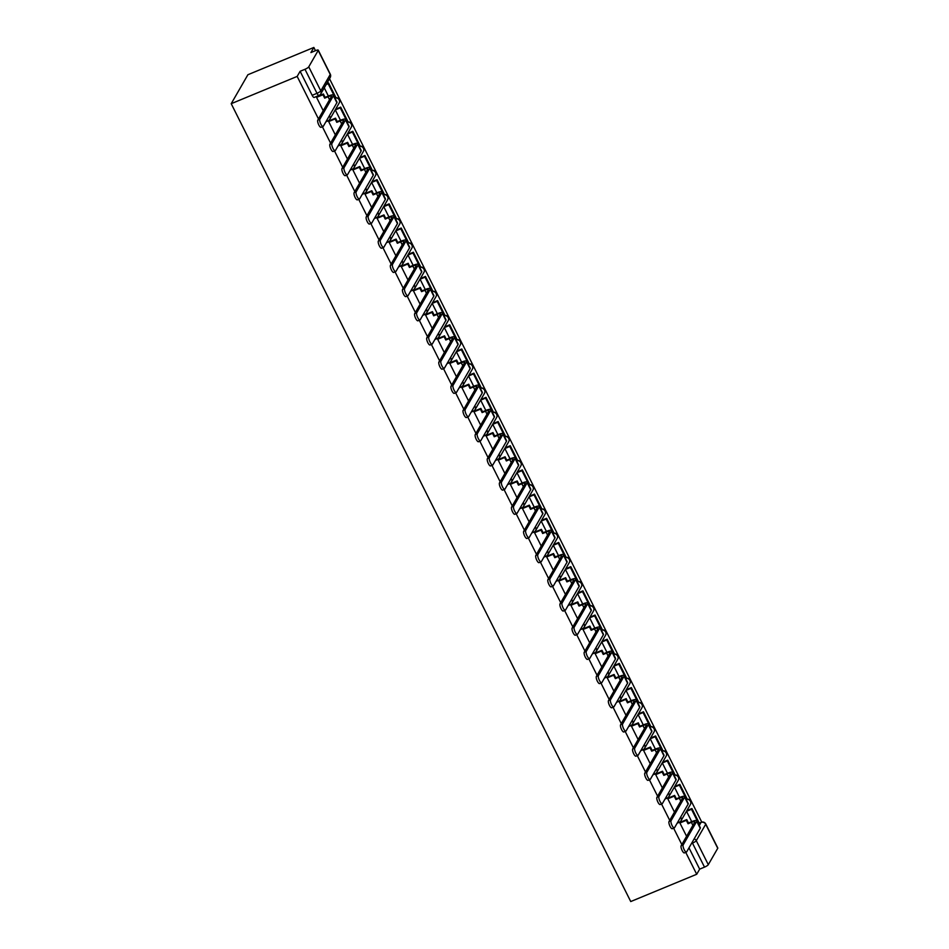 <?xml version="1.0" encoding="UTF-8"?>
<svg xmlns="http://www.w3.org/2000/svg" width="949" height="949" viewBox="0 0 949 949"><rect width="100%" height="100%" fill="white"/><g stroke="black" fill="none" stroke-linecap="round" stroke-linejoin="round"><path stroke-width="1.42" d="M701.762 822.095L329.517 78.72M315.471 50.688L313.858 47.45L247.891 74.734L231.212 103.69L297.167 76.418L318.473 118.945M685.736 852.368L696.708 874.266L630.741 901.55L231.212 103.69M322.387 126.763L330.584 143.133M334.499 150.95L342.696 167.321M346.61 175.138L354.807 191.508M358.722 199.326L366.919 215.696M370.834 223.513L379.031 239.883M382.945 247.701L391.142 264.071M395.057 271.888L403.254 288.259M407.168 296.076L415.365 312.446M419.28 320.252L427.477 336.634M431.392 344.44L439.589 360.822M443.503 368.627L451.7 385.009M455.615 392.815L463.812 409.197M467.727 417.002L475.923 433.373M479.838 441.19L488.035 457.56M491.95 465.378L500.147 481.748M504.061 489.565L512.258 505.936M516.173 513.753L524.37 530.123M528.285 537.941L536.482 554.311M540.396 562.128L548.593 578.499M552.508 586.316L560.705 602.686M564.619 610.504L572.816 626.874M576.731 634.691L584.928 651.061M588.843 658.867L597.04 675.249M600.954 683.055L609.151 699.437M613.066 707.242L621.263 723.624M625.177 731.43L633.374 747.812M637.289 755.618L645.486 771.988M649.401 779.805L657.598 796.175M661.512 803.993L669.709 820.363M673.624 828.18L681.821 844.551M717.741 848.287L705.7 824.266A3.559 0.771 -26.6 0 0 705.759 823.957L717.788 847.991A3.559 0.771 153.4 0 1 717.741 848.287L708.298 864.681A3.559 0.771 153.4 0 1 704.502 867.137L692.473 843.103A3.559 1.091 -112.5 0 1 692.141 842.38M696.708 874.266L699.662 869.142L704.502 867.137M318.2 50.439L308.757 66.833L320.798 90.867L330.24 74.473L318.2 50.439A3.559 0.771 -26.6 0 0 318.259 50.143A3.559 0.771 -26.6 0 0 315.744 50.57L310.904 52.575L313.858 47.45M319.22 95.256A3.559 1.091 -112.5 0 1 319.03 95.446A3.559 1.091 -112.5 0 1 317.002 93.31L304.973 69.289L300.121 71.294L297.167 76.418M304.973 69.289A3.559 0.771 -26.6 0 0 308.757 66.833M335.851 109.123L335.305 109.906L340.477 120.238M329.208 120.772L328.639 121.496L335.341 134.877M347.963 133.299L347.417 134.094L352.589 144.426M341.32 144.96L340.75 145.683L347.453 159.064M360.074 157.487L359.529 158.281L364.701 168.602M353.431 169.147L352.862 169.871L359.564 183.252M372.186 181.674L371.64 182.469L376.812 192.789M365.543 193.335L364.974 194.059L371.676 207.44M384.298 205.862L383.752 206.657L388.924 216.977M377.655 217.523L377.085 218.246L383.787 231.627M396.409 230.049L395.863 230.844L401.036 241.165M389.766 241.71L389.197 242.434L395.899 255.815M408.521 254.237L407.975 255.032L413.147 265.352M401.878 265.898L401.308 266.622L408.011 280.002M420.632 278.425L420.087 279.22L425.259 289.54M413.989 290.086L413.42 290.797L420.122 304.19M432.744 302.612L432.198 303.407L437.37 313.728M426.101 314.273L425.532 314.985L432.234 328.378M444.856 326.8L444.31 327.595L449.482 337.915M438.213 338.461L437.643 339.173L444.346 352.565M456.967 350.988L456.422 351.782L461.594 362.103M450.324 362.648L449.755 363.36L456.457 376.753M469.079 375.175L468.533 375.958L473.705 386.29M462.436 386.836L461.866 387.548L468.569 400.941M481.19 399.363L480.645 400.146L485.817 410.478M474.547 411.024L473.978 411.736L480.68 425.128M493.302 423.551L492.756 424.333L497.928 434.666M486.659 435.2L486.09 435.923L492.792 449.304M505.414 447.738L504.868 448.521L510.04 458.853M498.771 459.387L498.201 460.111L504.904 473.492M517.525 471.914L516.98 472.709L522.152 483.041M510.882 483.575L510.313 484.298L517.015 497.679M529.637 496.102L529.091 496.896L534.263 507.229M522.994 507.762L522.424 508.486L529.127 521.867M541.749 520.289L541.203 521.084L546.375 531.404M535.106 531.95L534.536 532.674L541.238 546.055M553.86 544.477L553.314 545.272L558.486 555.592M547.217 556.138L546.648 556.861L553.35 570.242M565.972 568.665L565.426 569.459L570.598 579.78M559.329 580.325L558.759 581.049L565.462 594.43M578.083 592.852L577.538 593.647L582.71 603.967M571.44 604.513L570.871 605.237L577.573 618.618M590.195 617.04L589.649 617.835L594.821 628.155M583.552 628.701L582.983 629.412L589.685 642.805M602.307 641.227L601.761 642.022L606.933 652.343M595.675 652.888L595.094 653.6L601.796 666.993M614.418 665.415L613.884 666.21L619.045 676.53M607.787 677.076L607.206 677.788L613.908 691.18M626.53 689.603L625.996 690.398L631.156 700.718M619.899 701.264L619.317 701.975L626.02 715.368M638.641 713.79L638.108 714.573L643.268 724.906M632.01 725.451L631.429 726.163L638.131 739.556M650.753 737.978L650.219 738.761L655.379 749.093M644.122 749.639L643.541 750.351L650.243 763.743M662.865 762.166L662.331 762.949L667.491 773.281M656.234 773.815L655.652 774.538L662.355 787.919M674.976 786.353L674.442 787.136L679.603 797.468M668.345 798.002L667.764 798.726L674.466 812.107M687.088 810.529L686.554 811.324L691.714 821.656M680.457 822.19L679.875 822.913L686.578 836.294M317.096 96.584L316.527 97.308L323.229 110.689M324.261 87.842L328.366 96.051M677.23 823.044A3.559 1.091 67.5 0 0 677.539 823.044L679.259 822.344A3.559 1.091 -112.5 0 1 678.072 821.585M665.119 798.856A3.559 1.091 67.5 0 0 665.427 798.868L667.147 798.156A3.559 1.091 -112.5 0 1 665.961 797.397M653.007 774.669A3.559 1.091 67.5 0 0 653.315 774.681L655.035 773.969A3.559 1.091 -112.5 0 1 653.849 773.21M640.895 750.481A3.559 1.091 67.5 0 0 641.204 750.493L642.924 749.781A3.559 1.091 -112.5 0 1 641.738 749.022M628.784 726.293A3.559 1.091 67.5 0 0 629.092 726.305L630.812 725.594A3.559 1.091 -112.5 0 1 629.626 724.834M616.672 702.106A3.559 1.091 67.5 0 0 616.98 702.118L618.701 701.406A3.559 1.091 -112.5 0 1 617.514 700.647M604.56 677.93A3.559 1.091 67.5 0 0 604.869 677.93L606.589 677.218A3.559 1.091 -112.5 0 1 605.403 676.459M592.449 653.742A3.559 1.091 67.5 0 0 592.757 653.742L594.477 653.031A3.559 1.091 -112.5 0 1 593.291 652.271M580.337 629.555A3.559 1.091 67.5 0 0 580.646 629.555L582.366 628.843A3.559 1.091 -112.5 0 1 581.179 628.084M568.226 605.367A3.559 1.091 67.5 0 0 568.534 605.367L570.254 604.655A3.559 1.091 -112.5 0 1 569.068 603.896M556.114 581.179A3.559 1.091 67.5 0 0 556.422 581.179L558.142 580.468A3.559 1.091 -112.5 0 1 556.956 579.709M544.002 556.992A3.559 1.091 67.5 0 0 544.311 556.992L546.031 556.28A3.559 1.091 -112.5 0 1 544.845 555.521M531.891 532.804A3.559 1.091 67.5 0 0 532.199 532.804L533.919 532.092A3.559 1.091 -112.5 0 1 532.733 531.333M519.779 508.617A3.559 1.091 67.5 0 0 520.088 508.617L521.808 507.905A3.559 1.091 -112.5 0 1 520.621 507.146M507.668 484.429A3.559 1.091 67.5 0 0 507.976 484.429L509.696 483.717A3.559 1.091 -112.5 0 1 508.51 482.97M495.556 460.241A3.559 1.091 67.5 0 0 495.864 460.253L497.584 459.541A3.559 1.091 -112.5 0 1 496.398 458.782M483.444 436.054A3.559 1.091 67.5 0 0 483.753 436.066L485.473 435.354A3.559 1.091 -112.5 0 1 484.287 434.595M471.333 411.866A3.559 1.091 67.5 0 0 471.641 411.878L473.361 411.166A3.559 1.091 -112.5 0 1 472.175 410.407M459.221 387.678A3.559 1.091 67.5 0 0 459.53 387.69L461.25 386.978A3.559 1.091 -112.5 0 1 460.063 386.219M447.109 363.491A3.559 1.091 67.5 0 0 447.418 363.503L449.138 362.791A3.559 1.091 -112.5 0 1 447.952 362.032M434.998 339.303A3.559 1.091 67.5 0 0 435.306 339.315L437.026 338.603A3.559 1.091 -112.5 0 1 435.84 337.844M422.886 315.127A3.559 1.091 67.5 0 0 423.195 315.127L424.915 314.416A3.559 1.091 -112.5 0 1 423.728 313.656M410.775 290.94A3.559 1.091 67.5 0 0 411.083 290.94L412.791 290.228A3.559 1.091 -112.5 0 1 411.617 289.469M398.663 266.752A3.559 1.091 67.5 0 0 398.971 266.752L400.68 266.04A3.559 1.091 -112.5 0 1 399.505 265.281M386.551 242.564A3.559 1.091 67.5 0 0 386.86 242.564L388.568 241.853A3.559 1.091 -112.5 0 1 387.394 241.093M374.44 218.377A3.559 1.091 67.5 0 0 374.736 218.377L376.456 217.665A3.559 1.091 -112.5 0 1 375.282 216.906M362.328 194.189A3.559 1.091 67.5 0 0 362.625 194.189L364.345 193.477A3.559 1.091 -112.5 0 1 363.17 192.718M350.217 170.001A3.559 1.091 67.5 0 0 350.513 170.001L352.233 169.29A3.559 1.091 -112.5 0 1 351.059 168.531M338.105 145.814A3.559 1.091 67.5 0 0 338.402 145.814L340.122 145.102A3.559 1.091 -112.5 0 1 338.947 144.355M325.993 121.626A3.559 1.091 67.5 0 0 326.29 121.626L328.01 120.926A3.559 1.091 -112.5 0 1 326.836 120.167M699.662 869.142L688.998 847.837M300.121 71.294L312.162 95.315A3.559 1.091 67.5 0 0 314.178 97.45L319.03 95.446A3.559 3.559 0 0 0 320.75 93.927L330.193 77.533A3.559 3.559 0 0 0 330.288 74.176L318.259 50.143M321.284 127.095A3.998 1.222 -112.5 0 1 321.07 127.308A3.998 1.222 -112.5 0 1 318.591 124.509A3.998 1.222 -112.5 0 1 317.796 120.12L319.825 119.277A3.998 1.222 67.5 0 0 320.632 123.667A3.998 1.222 67.5 0 0 323.099 126.466A3.998 1.222 67.5 0 0 323.324 126.264L336.883 102.706A7.106 1.554 -26.6 0 0 336.99 102.112L333.49 95.137A7.106 1.554 -26.6 0 0 328.473 96.003L325.116 97.391L323.407 93.987L316.883 96.679M325.116 97.391L324.677 98.15L328.034 96.751A4.792 1.044 153.4 0 1 331.426 96.169A4.792 1.044 153.4 0 1 331.355 96.573L317.796 120.12M324.677 98.15L322.968 94.734L323.407 93.987M316.563 97.391L322.968 94.734M334.736 97.617L335.483 96.727L328.579 82.931L326.622 83.737M335.056 97.474L328.14 83.678L328.579 82.931M326.183 84.485L328.14 83.678M319.825 119.277L333.384 95.73A7.106 1.554 -26.6 0 0 333.49 95.137M333.396 151.282A3.998 1.222 -112.5 0 1 333.182 151.496A3.998 1.222 -112.5 0 1 330.703 148.685A3.998 1.222 -112.5 0 1 329.908 144.307L331.936 143.465A3.998 1.222 67.5 0 0 332.743 147.854A3.998 1.222 67.5 0 0 335.211 150.654A3.998 1.222 67.5 0 0 335.436 150.452L348.995 126.893A7.106 1.554 -26.6 0 0 349.102 126.3L345.602 119.325A7.106 1.554 -26.6 0 0 340.584 120.191L337.227 121.579L335.519 118.174L328.995 120.867M337.227 121.579L336.788 122.338L340.145 120.938A4.792 1.044 153.4 0 1 343.538 120.357A4.792 1.044 153.4 0 1 343.467 120.76L329.908 144.307M336.788 122.338L335.08 118.922L335.519 118.174M328.674 121.567L335.08 118.922M346.848 121.804L347.607 120.914L340.691 107.118L335.732 109.159M347.168 121.662L340.252 107.866L340.691 107.118M335.305 109.918L340.252 107.866M331.936 143.465L345.495 119.918A7.106 1.554 -26.6 0 0 345.602 119.325M345.507 175.47A3.998 1.222 -112.5 0 1 345.294 175.684A3.998 1.222 -112.5 0 1 342.814 172.872A3.998 1.222 -112.5 0 1 342.02 168.495L344.048 167.653A3.998 1.222 67.5 0 0 344.855 172.042A3.998 1.222 67.5 0 0 347.322 174.841A3.998 1.222 67.5 0 0 347.548 174.628L361.106 151.081A7.106 1.554 -26.6 0 0 361.213 150.488L357.714 143.513A7.106 1.554 -26.6 0 0 352.696 144.378L349.339 145.766L347.631 142.35L341.106 145.055M349.339 145.766L348.9 146.526L352.257 145.126A4.792 1.044 153.4 0 1 355.65 144.545A4.792 1.044 153.4 0 1 355.578 144.948L342.02 168.495M348.9 146.526L347.192 143.109L347.631 142.35M340.786 145.755L347.192 143.109M358.959 145.992L359.718 145.102L352.803 131.306L347.844 133.346M359.28 145.849L352.364 132.053L352.803 131.306M347.417 134.106L352.364 132.053M344.048 167.653L357.607 144.106A7.106 1.554 -26.6 0 0 357.714 143.513M357.619 199.658A3.998 1.222 -112.5 0 1 357.405 199.871A3.998 1.222 -112.5 0 1 354.926 197.06A3.998 1.222 -112.5 0 1 354.131 192.683L356.16 191.84A3.998 1.222 67.5 0 0 356.966 196.218A3.998 1.222 67.5 0 0 359.434 199.029A3.998 1.222 67.5 0 0 359.659 198.815L373.218 175.268A7.106 1.554 -26.6 0 0 373.325 174.675L369.825 167.7A7.106 1.554 -26.6 0 0 364.807 168.566L361.45 169.954L359.742 166.538L353.218 169.242M361.45 169.954L361.011 170.701L364.369 169.313A4.792 1.044 153.4 0 1 367.761 168.732A4.792 1.044 153.4 0 1 367.69 169.136L354.131 192.683M361.011 170.701L359.303 167.297L359.742 166.538M352.898 169.942L359.303 167.297M371.071 170.168L371.83 169.29L364.914 155.482L359.956 157.534M371.391 170.037L364.475 156.241L364.914 155.482M359.529 158.281L364.475 156.241M356.16 191.84L369.73 168.293A7.106 1.554 -26.6 0 0 369.825 167.7M369.73 223.845A3.998 1.222 -112.5 0 1 369.517 224.059A3.998 1.222 -112.5 0 1 367.038 221.247A3.998 1.222 -112.5 0 1 366.243 216.87L368.271 216.028A3.998 1.222 67.5 0 0 369.078 220.405A3.998 1.222 67.5 0 0 371.545 223.217A3.998 1.222 67.5 0 0 371.771 223.003L385.33 199.456A7.106 1.554 -26.6 0 0 385.436 198.863L381.937 191.888A7.106 1.554 -26.6 0 0 376.919 192.754L373.562 194.142L371.854 190.725L365.329 193.43M373.562 194.142L373.123 194.889L376.48 193.501A4.792 1.044 153.4 0 1 379.873 192.92A4.792 1.044 153.4 0 1 379.802 193.323L366.243 216.87M373.123 194.889L371.415 191.484L371.854 190.725M365.009 194.13L371.415 191.484M383.182 194.355L383.942 193.477L377.026 179.669L372.067 181.722M383.503 194.225L376.587 180.429L377.026 179.669M371.64 182.469L376.587 180.429M368.271 216.028L381.842 192.481A7.106 1.554 -26.6 0 0 381.937 191.888M381.842 248.033A3.998 1.222 -112.5 0 1 381.628 248.235A3.998 1.222 -112.5 0 1 379.149 245.435A3.998 1.222 -112.5 0 1 378.354 241.058L380.383 240.216A3.998 1.222 67.5 0 0 381.19 244.593A3.998 1.222 67.5 0 0 383.657 247.404A3.998 1.222 67.5 0 0 383.882 247.191L397.441 223.644A7.106 1.554 -26.6 0 0 397.548 223.051L394.049 216.075A7.106 1.554 -26.6 0 0 389.031 216.941L385.674 218.329L383.965 214.913L377.441 217.618M385.674 218.329L385.235 219.077L388.592 217.689A4.792 1.044 153.4 0 1 391.984 217.107A4.792 1.044 153.4 0 1 391.913 217.511L378.354 241.058M385.235 219.077L383.526 215.672L383.965 214.913M377.121 218.317L383.526 215.672M395.294 218.543L396.053 217.665L389.137 203.857L384.179 205.909M395.614 218.412L388.71 204.616L389.137 203.857M383.752 206.657L388.71 204.616M380.383 240.216L393.954 216.669A7.106 1.554 -26.6 0 0 394.049 216.075M393.954 272.221A3.998 1.222 -112.5 0 1 393.74 272.422A3.998 1.222 -112.5 0 1 391.261 269.623A3.998 1.222 -112.5 0 1 390.466 265.245L392.495 264.403A3.998 1.222 67.5 0 0 393.301 268.781A3.998 1.222 67.5 0 0 395.769 271.592A3.998 1.222 67.5 0 0 395.994 271.378L409.553 247.831A7.106 1.554 -26.6 0 0 409.66 247.238L406.16 240.263A7.106 1.554 -26.6 0 0 401.142 241.129L397.785 242.517L396.077 239.101L389.553 241.793M397.785 242.517L397.346 243.264L400.703 241.876A4.792 1.044 153.4 0 1 404.096 241.295A4.792 1.044 153.4 0 1 404.025 241.698L390.466 265.245M397.346 243.264L395.638 239.86L396.077 239.101M389.232 242.505L395.638 239.86M407.406 242.73L408.165 241.841L401.249 228.045L396.291 230.097M407.726 242.6L400.822 228.804L401.249 228.045M395.863 230.844L400.822 228.804M392.495 264.403L406.065 240.856A7.106 1.554 -26.6 0 0 406.16 240.263M406.065 296.408A3.998 1.222 -112.5 0 1 405.852 296.61A3.998 1.222 -112.5 0 1 403.372 293.81A3.998 1.222 -112.5 0 1 402.578 289.433L404.606 288.591A3.998 1.222 67.5 0 0 405.413 292.968A3.998 1.222 67.5 0 0 407.88 295.768A3.998 1.222 67.5 0 0 408.106 295.566L421.664 272.019A7.106 1.554 -26.6 0 0 421.771 271.426L418.272 264.451A7.106 1.554 -26.6 0 0 413.254 265.305L409.897 266.705L408.189 263.288L401.664 265.981M409.897 266.705L409.458 267.452L412.815 266.064A4.792 1.044 153.4 0 1 416.208 265.483A4.792 1.044 153.4 0 1 416.137 265.886L402.578 289.433M409.458 267.452L407.75 264.047L408.189 263.288M401.344 266.693L407.75 264.047M419.517 266.918L420.277 266.028L413.361 252.232L408.402 254.285M419.838 266.788L412.934 252.992L413.361 252.232M407.975 255.032L412.934 252.992M404.606 288.591L418.177 265.044A7.106 1.554 -26.6 0 0 418.272 264.451M418.189 320.596A3.998 1.222 -112.5 0 1 417.963 320.798A3.998 1.222 -112.5 0 1 415.484 317.998A3.998 1.222 -112.5 0 1 414.689 313.621L416.718 312.779A3.998 1.222 67.5 0 0 417.524 317.156A3.998 1.222 67.5 0 0 419.992 319.955A3.998 1.222 67.5 0 0 420.217 319.754L433.776 296.207A7.106 1.554 -26.6 0 0 433.883 295.613L430.383 288.626A7.106 1.554 -26.6 0 0 425.366 289.492L422.008 290.892L420.3 287.476L413.776 290.169M422.008 290.892L421.57 291.64L424.927 290.252A4.792 1.044 153.4 0 1 428.319 289.67A4.792 1.044 153.4 0 1 428.248 290.074L414.689 313.621M421.57 291.64L419.861 288.235L420.3 287.476M413.456 290.88L419.861 288.235M431.629 291.106L432.388 290.216L425.472 276.42L420.514 278.472M431.949 290.975L425.045 277.179L425.472 276.42M420.087 279.22L425.045 277.179M416.718 312.779L430.288 289.231A7.106 1.554 -26.6 0 0 430.383 288.626M430.3 344.784A3.998 1.222 -112.5 0 1 430.075 344.985A3.998 1.222 -112.5 0 1 427.596 342.186A3.998 1.222 -112.5 0 1 426.801 337.808L428.829 336.966A3.998 1.222 67.5 0 0 429.636 341.343A3.998 1.222 67.5 0 0 432.103 344.143A3.998 1.222 67.5 0 0 432.329 343.941L445.888 320.394A7.106 1.554 -26.6 0 0 445.994 319.801L442.495 312.814A7.106 1.554 -26.6 0 0 437.477 313.68L434.12 315.08L432.412 311.663L425.887 314.356M434.12 315.08L433.681 315.827L437.038 314.439A4.792 1.044 153.4 0 1 440.431 313.858A4.792 1.044 153.4 0 1 440.36 314.261L426.801 337.808M433.681 315.827L431.973 312.411L432.412 311.663M425.567 315.068L431.973 312.411M443.741 315.293L444.5 314.404L437.584 300.608L432.625 302.66M444.061 315.163L437.157 301.367L437.584 300.608M432.198 303.407L437.157 301.367M428.829 336.966L442.4 313.419A7.106 1.554 -26.6 0 0 442.495 312.814M442.412 368.971A3.998 1.222 -112.5 0 1 442.187 369.173A3.998 1.222 -112.5 0 1 439.707 366.373A3.998 1.222 -112.5 0 1 438.913 361.996L440.941 361.154A3.998 1.222 67.5 0 0 441.748 365.531A3.998 1.222 67.5 0 0 444.215 368.331A3.998 1.222 67.5 0 0 444.44 368.129L457.999 344.582A7.106 1.554 -26.6 0 0 458.106 343.977L454.607 337.002A7.106 1.554 -26.6 0 0 449.589 337.868L446.232 339.256L444.523 335.851L437.999 338.544M446.232 339.256L445.793 340.015L449.162 338.627A4.792 1.044 153.4 0 1 452.543 338.046A4.792 1.044 153.4 0 1 452.471 338.437L438.913 361.996M445.793 340.015L444.085 336.598L444.523 335.851M437.679 339.256L444.085 336.598M455.852 339.481L456.611 338.591L449.696 324.795L444.737 326.847M456.172 339.351L449.268 325.543L449.696 324.795M444.31 327.595L449.268 325.543M440.941 361.154L454.512 337.607A7.106 1.554 -26.6 0 0 454.607 337.002M454.524 393.159A3.998 1.222 -112.5 0 1 454.298 393.361A3.998 1.222 -112.5 0 1 451.819 390.561A3.998 1.222 -112.5 0 1 451.024 386.184L453.053 385.341A3.998 1.222 67.5 0 0 453.859 389.719A3.998 1.222 67.5 0 0 456.327 392.518A3.998 1.222 67.5 0 0 456.552 392.317L470.111 368.77A7.106 1.554 -26.6 0 0 470.218 368.165L466.718 361.189A7.106 1.554 -26.6 0 0 461.7 362.055L458.343 363.443L456.635 360.039L450.111 362.732M458.343 363.443L457.904 364.202L461.273 362.815A4.792 1.044 153.4 0 1 464.654 362.221A4.792 1.044 153.4 0 1 464.583 362.625L451.024 386.184M457.904 364.202L456.196 360.786L456.635 360.039M449.79 363.443L456.196 360.786M467.964 363.669L468.723 362.779L461.807 348.983L456.849 351.035M468.284 363.538L461.38 349.73L461.807 348.983M456.422 351.782L461.38 349.73M453.053 385.341L466.623 361.794A7.106 1.554 -26.6 0 0 466.718 361.189M466.635 417.346A3.998 1.222 -112.5 0 1 466.41 417.548A3.998 1.222 -112.5 0 1 463.931 414.749A3.998 1.222 -112.5 0 1 463.136 410.359L465.164 409.529A3.998 1.222 67.5 0 0 465.971 413.906A3.998 1.222 67.5 0 0 468.438 416.706A3.998 1.222 67.5 0 0 468.664 416.504L482.222 392.957A7.106 1.554 -26.6 0 0 482.329 392.352L478.83 385.377A7.106 1.554 -26.6 0 0 473.812 386.243L470.455 387.631L468.747 384.226L462.222 386.919M470.455 387.631L470.016 388.39L473.385 387.002A4.792 1.044 153.4 0 1 476.766 386.409A4.792 1.044 153.4 0 1 476.695 386.812L463.136 410.359M470.016 388.39L468.308 384.974L468.747 384.226M461.902 387.631L468.308 384.974M480.075 387.856L480.835 386.967L473.919 373.171L468.972 375.223M480.396 387.726L473.492 373.918L473.919 373.171M468.533 375.97L473.492 373.918M465.164 409.529L478.735 385.97A7.106 1.554 -26.6 0 0 478.83 385.377M478.747 441.534A3.998 1.222 -112.5 0 1 478.521 441.736A3.998 1.222 -112.5 0 1 476.042 438.936A3.998 1.222 -112.5 0 1 475.247 434.547L477.276 433.717A3.998 1.222 67.5 0 0 478.082 438.094A3.998 1.222 67.5 0 0 480.55 440.894A3.998 1.222 67.5 0 0 480.775 440.692L494.334 417.145A7.106 1.554 -26.6 0 0 494.441 416.54L490.941 409.565A7.106 1.554 -26.6 0 0 485.924 410.431L482.567 411.819L480.858 408.414L474.334 411.107M482.567 411.819L482.128 412.578L485.497 411.19A4.792 1.044 153.4 0 1 488.877 410.597A4.792 1.044 153.4 0 1 488.806 411L475.247 434.547M482.128 412.578L480.419 409.161L480.858 408.414M474.014 411.819L480.419 409.161M492.187 412.044L492.946 411.154L486.03 397.358L481.084 399.399M492.507 411.902L485.603 398.106L486.03 397.358M480.645 400.158L485.603 398.106M477.276 433.717L490.847 410.158A7.106 1.554 -26.6 0 0 490.941 409.565M490.858 465.71A3.998 1.222 -112.5 0 1 490.633 465.923A3.998 1.222 -112.5 0 1 488.154 463.124A3.998 1.222 -112.5 0 1 487.359 458.735L489.387 457.892A3.998 1.222 67.5 0 0 490.194 462.282A3.998 1.222 67.5 0 0 492.661 465.081A3.998 1.222 67.5 0 0 492.887 464.88L506.446 441.332A7.106 1.554 -26.6 0 0 506.552 440.727L503.053 433.752A7.106 1.554 -26.6 0 0 498.035 434.618L494.678 436.006L492.97 432.602L486.446 435.294M494.678 436.006L494.239 436.765L497.608 435.366A4.792 1.044 153.4 0 1 500.989 434.784A4.792 1.044 153.4 0 1 500.918 435.188L487.359 458.735M494.239 436.765L492.531 433.349L492.97 432.602M486.125 436.006L492.531 433.349M504.299 436.232L505.058 435.342L498.142 421.546L493.195 423.586M504.619 436.089L497.715 422.293L498.142 421.546M492.768 424.345L497.715 422.293M489.387 457.892L502.958 434.345A7.106 1.554 -26.6 0 0 503.053 433.752M502.97 489.898A3.998 1.222 -112.5 0 1 502.745 490.111A3.998 1.222 -112.5 0 1 500.277 487.3A3.998 1.222 -112.5 0 1 499.471 482.922L501.499 482.08A3.998 1.222 67.5 0 0 502.306 486.469A3.998 1.222 67.5 0 0 504.773 489.269A3.998 1.222 67.5 0 0 504.998 489.067L518.557 465.508A7.106 1.554 -26.6 0 0 518.664 464.915L515.165 457.94A7.106 1.554 -26.6 0 0 510.147 458.806L506.79 460.194L505.082 456.789L498.557 459.482M506.79 460.194L506.351 460.953L509.72 459.553A4.792 1.044 153.4 0 1 513.101 458.972A4.792 1.044 153.4 0 1 513.029 459.375L499.471 482.922M506.351 460.953L504.643 457.537L505.082 456.789M498.237 460.182L504.643 457.537M516.41 460.419L517.169 459.53L510.254 445.733L505.307 447.774M516.731 460.277L509.827 446.481L510.254 445.733M504.88 448.533L509.827 446.481M501.499 482.08L515.07 458.533A7.106 1.554 -26.6 0 0 515.165 457.94M515.082 514.085A3.998 1.222 -112.5 0 1 514.856 514.299A3.998 1.222 -112.5 0 1 512.389 511.487A3.998 1.222 -112.5 0 1 511.582 507.11L513.611 506.268A3.998 1.222 67.5 0 0 514.417 510.657A3.998 1.222 67.5 0 0 516.897 513.456A3.998 1.222 67.5 0 0 517.11 513.243L530.669 489.696A7.106 1.554 -26.6 0 0 530.776 489.103L527.276 482.128A7.106 1.554 -26.6 0 0 522.258 482.994L518.901 484.381L517.193 480.965L510.669 483.67M518.901 484.381L518.462 485.141L521.831 483.741A4.792 1.044 153.4 0 1 525.212 483.16A4.792 1.044 153.4 0 1 525.141 483.563L511.582 507.11M518.462 485.141L516.754 481.724L517.193 480.965M510.348 484.37L516.754 481.724M528.522 484.607L529.281 483.717L522.365 469.921L517.419 471.961M528.842 484.464L521.938 470.668L522.365 469.921M516.991 472.721L521.938 470.668M513.611 506.268L527.181 482.721A7.106 1.554 -26.6 0 0 527.276 482.128M527.193 538.273A3.998 1.222 -112.5 0 1 526.968 538.486A3.998 1.222 -112.5 0 1 524.5 535.675A3.998 1.222 -112.5 0 1 523.694 531.298L525.722 530.455A3.998 1.222 67.5 0 0 526.529 534.845A3.998 1.222 67.5 0 0 529.008 537.644A3.998 1.222 67.5 0 0 529.222 537.431L542.781 513.884A7.106 1.554 -26.6 0 0 542.887 513.29L539.388 506.315A7.106 1.554 -26.6 0 0 534.37 507.181L531.013 508.569L529.305 505.153L522.78 507.857M531.013 508.569L530.574 509.316L533.943 507.929A4.792 1.044 153.4 0 1 537.324 507.347A4.792 1.044 153.4 0 1 537.253 507.751L523.694 531.298M530.574 509.316L528.866 505.912L529.305 505.153M522.46 508.557L528.866 505.912M540.633 508.783L541.393 507.905L534.477 494.097L529.53 496.149M540.954 508.652L534.05 494.856L534.477 494.097M529.103 496.896L534.05 494.856M525.722 530.455L539.293 506.908A7.106 1.554 -26.6 0 0 539.388 506.315M539.305 562.46A3.998 1.222 -112.5 0 1 539.079 562.674A3.998 1.222 -112.5 0 1 536.612 559.863A3.998 1.222 -112.5 0 1 535.805 555.485L537.834 554.643A3.998 1.222 67.5 0 0 538.641 559.02A3.998 1.222 67.5 0 0 541.12 561.832A3.998 1.222 67.5 0 0 541.333 561.618L554.892 538.071A7.106 1.554 -26.6 0 0 554.999 537.478L551.499 530.503A7.106 1.554 -26.6 0 0 546.482 531.369L543.125 532.757L541.416 529.34L534.892 532.045M543.125 532.757L542.686 533.504L546.055 532.116A4.792 1.044 153.4 0 1 549.435 531.535A4.792 1.044 153.4 0 1 549.376 531.938L535.805 555.485M542.686 533.504L540.977 530.1L541.416 529.34M534.572 532.745L540.977 530.1M552.745 532.97L553.504 532.092L546.588 518.284L541.642 520.337M553.065 532.84L546.161 519.044L546.588 518.284M541.215 521.084L546.161 519.044M537.834 554.643L551.405 531.096A7.106 1.554 -26.6 0 0 551.499 530.503M551.416 586.648A3.998 1.222 -112.5 0 1 551.191 586.85A3.998 1.222 -112.5 0 1 548.724 584.05A3.998 1.222 -112.5 0 1 547.917 579.673L549.946 578.831A3.998 1.222 67.5 0 0 550.752 583.208A3.998 1.222 67.5 0 0 553.231 586.019A3.998 1.222 67.5 0 0 553.445 585.806L567.004 562.259A7.106 1.554 -26.6 0 0 567.111 561.666L563.611 554.691A7.106 1.554 -26.6 0 0 558.593 555.556L555.236 556.944L553.528 553.528L547.004 556.233M555.236 556.944L554.797 557.692L558.166 556.304A4.792 1.044 153.4 0 1 561.547 555.723A4.792 1.044 153.4 0 1 561.488 556.126L547.917 579.673M554.797 557.692L553.089 554.287L553.528 553.528M546.683 556.933L553.089 554.287M564.857 557.158L565.616 556.28L558.7 542.472L553.753 544.524M565.177 557.027L558.273 543.231L558.7 542.472M553.326 545.272L558.273 543.231M549.946 578.831L563.516 555.284A7.106 1.554 -26.6 0 0 563.611 554.691M563.528 610.836A3.998 1.222 -112.5 0 1 563.303 611.037A3.998 1.222 -112.5 0 1 560.835 608.238A3.998 1.222 -112.5 0 1 560.029 603.861L562.069 603.018A3.998 1.222 67.5 0 0 562.864 607.396A3.998 1.222 67.5 0 0 565.343 610.207A3.998 1.222 67.5 0 0 565.557 609.993L579.115 586.446A7.106 1.554 -26.6 0 0 579.222 585.853L575.735 578.878A7.106 1.554 -26.6 0 0 570.705 579.744L567.348 581.132L565.64 577.716L559.127 580.408M567.348 581.132L566.909 581.879L570.278 580.491A4.792 1.044 153.4 0 1 573.659 579.91A4.792 1.044 153.4 0 1 573.599 580.313L560.029 603.861M566.909 581.879L565.201 578.475L565.64 577.716M558.795 581.12L565.201 578.475M576.968 581.346L577.727 580.456L570.812 566.66L565.865 568.712M577.289 581.215L570.385 567.419L570.812 566.66M565.438 569.459L570.385 567.419M562.069 603.018L575.628 579.471A7.106 1.554 -26.6 0 0 575.735 578.878M575.64 635.023A3.998 1.222 -112.5 0 1 575.414 635.225A3.998 1.222 -112.5 0 1 572.947 632.425A3.998 1.222 -112.5 0 1 572.14 628.048L574.181 627.206A3.998 1.222 67.5 0 0 574.975 631.583A3.998 1.222 67.5 0 0 577.455 634.383A3.998 1.222 67.5 0 0 577.668 634.181L591.227 610.634A7.106 1.554 -26.6 0 0 591.334 610.041L587.846 603.066A7.106 1.554 -26.6 0 0 582.816 603.932L579.459 605.32L577.751 601.903L571.239 604.596M579.459 605.32L579.02 606.067L582.389 604.679A4.792 1.044 153.4 0 1 585.77 604.098A4.792 1.044 153.4 0 1 585.711 604.501L572.14 628.048M579.02 606.067L577.312 602.662L577.751 601.903M570.907 605.308L577.312 602.662M589.08 605.533L589.839 604.643L582.923 590.847L577.977 592.9M589.4 605.403L582.496 591.607L582.923 590.847M577.55 593.647L582.496 591.607M574.181 627.206L587.739 603.659A7.106 1.554 -26.6 0 0 587.846 603.066M587.751 659.211A3.998 1.222 -112.5 0 1 587.526 659.413A3.998 1.222 -112.5 0 1 585.058 656.613A3.998 1.222 -112.5 0 1 584.252 652.236L586.292 651.394A3.998 1.222 67.5 0 0 587.087 655.771A3.998 1.222 67.5 0 0 589.566 658.57A3.998 1.222 67.5 0 0 589.78 658.369L603.339 634.822A7.106 1.554 -26.6 0 0 603.445 634.229L599.958 627.242A7.106 1.554 -26.6 0 0 594.928 628.108L591.571 629.507L589.863 626.091L583.35 628.784M591.571 629.507L591.132 630.255L594.501 628.867A4.792 1.044 153.4 0 1 597.882 628.285A4.792 1.044 153.4 0 1 597.823 628.689L584.252 652.236M591.132 630.255L589.424 626.85L589.863 626.091M583.018 629.495L589.424 626.85M601.192 629.721L601.951 628.831L595.035 615.035L590.088 617.087M601.512 629.59L594.608 615.794L595.035 615.035M589.661 617.835L594.608 615.794M586.292 651.394L599.851 627.847A7.106 1.554 -26.6 0 0 599.958 627.242M599.863 683.399A3.998 1.222 -112.5 0 1 599.638 683.6A3.998 1.222 -112.5 0 1 597.17 680.801A3.998 1.222 -112.5 0 1 596.363 676.423L598.404 675.581A3.998 1.222 67.5 0 0 599.199 679.959A3.998 1.222 67.5 0 0 601.678 682.758A3.998 1.222 67.5 0 0 601.891 682.556L615.45 659.009A7.106 1.554 -26.6 0 0 615.557 658.416L612.069 651.429A7.106 1.554 -26.6 0 0 607.04 652.295L603.683 653.695L601.974 650.279L595.462 652.971M603.683 653.695L603.244 654.442L606.613 653.054A4.792 1.044 153.4 0 1 609.993 652.473A4.792 1.044 153.4 0 1 609.934 652.876L596.363 676.423M603.244 654.442L601.536 651.026L601.974 650.279M595.13 653.683L601.536 651.026M613.303 653.908L614.062 653.019L607.146 639.223L602.2 641.275M613.623 653.778L606.719 639.982L607.146 639.223M601.773 642.022L606.719 639.982M598.404 675.581L611.963 652.034A7.106 1.554 -26.6 0 0 612.069 651.429M611.975 707.586A3.998 1.222 -112.5 0 1 611.749 707.788A3.998 1.222 -112.5 0 1 609.282 704.988A3.998 1.222 -112.5 0 1 608.475 700.611L610.515 699.769A3.998 1.222 67.5 0 0 611.31 704.146A3.998 1.222 67.5 0 0 613.789 706.946A3.998 1.222 67.5 0 0 614.003 706.744L627.562 683.197A7.106 1.554 -26.6 0 0 627.669 682.604L624.181 675.617A7.106 1.554 -26.6 0 0 619.151 676.483L615.794 677.871L614.086 674.466L607.574 677.159M615.794 677.871L615.355 678.63L618.724 677.242A4.792 1.044 153.4 0 1 622.105 676.661A4.792 1.044 153.4 0 1 622.046 677.052L608.475 700.611M615.355 678.63L613.659 675.214L614.086 674.466M607.241 677.871L613.659 675.214M625.415 678.096L626.174 677.206L619.258 663.41L614.311 665.463M625.735 677.966L618.831 664.158L619.258 663.41M613.884 666.21L618.831 664.158M610.515 699.769L624.074 676.222A7.106 1.554 -26.6 0 0 624.181 675.617M624.086 731.774A3.998 1.222 -112.5 0 1 623.861 731.976A3.998 1.222 -112.5 0 1 621.393 729.176A3.998 1.222 -112.5 0 1 620.587 724.799L622.627 723.957A3.998 1.222 67.5 0 0 623.422 728.334A3.998 1.222 67.5 0 0 625.901 731.133A3.998 1.222 67.5 0 0 626.115 730.932L639.673 707.385A7.106 1.554 -26.6 0 0 639.78 706.78L636.293 699.804A7.106 1.554 -26.6 0 0 631.263 700.67L627.906 702.058L626.198 698.654L619.685 701.347M627.906 702.058L627.479 702.818L630.836 701.43A4.792 1.044 153.4 0 1 634.229 700.837A4.792 1.044 153.4 0 1 634.157 701.24L620.587 724.799M627.479 702.818L625.771 699.401L626.198 698.654M619.353 702.058L625.771 699.401M637.526 702.284L638.286 701.394L631.37 687.598L626.423 689.65M637.847 702.153L630.943 688.345L631.37 687.598M625.996 690.398L630.943 688.345M622.627 723.957L636.186 700.409A7.106 1.554 -26.6 0 0 636.293 699.804M636.198 755.962A3.998 1.222 -112.5 0 1 635.972 756.163A3.998 1.222 -112.5 0 1 633.505 753.364A3.998 1.222 -112.5 0 1 632.698 748.975L634.739 748.144A3.998 1.222 67.5 0 0 635.533 752.521A3.998 1.222 67.5 0 0 638.013 755.321A3.998 1.222 67.5 0 0 638.226 755.119L651.785 731.572A7.106 1.554 -26.6 0 0 651.892 730.967L648.404 723.992A7.106 1.554 -26.6 0 0 643.375 724.858L640.017 726.246L638.309 722.841L631.797 725.534M640.017 726.246L639.59 727.005L642.947 725.617A4.792 1.044 153.4 0 1 646.34 725.024A4.792 1.044 153.4 0 1 646.269 725.427L632.698 748.975M639.59 727.005L637.882 723.589L638.309 722.841M631.465 726.246L637.882 723.589M649.638 726.471L650.397 725.582L643.481 711.786L638.535 713.838M649.958 726.341L643.054 712.533L643.481 711.786M638.108 714.585L643.054 712.533M634.739 748.144L648.297 724.597A7.106 1.554 -26.6 0 0 648.404 723.992M648.309 780.149A3.998 1.222 -112.5 0 1 648.084 780.351A3.998 1.222 -112.5 0 1 645.617 777.551A3.998 1.222 -112.5 0 1 644.81 773.162L646.85 772.332A3.998 1.222 67.5 0 0 647.645 776.709A3.998 1.222 67.5 0 0 650.124 779.509A3.998 1.222 67.5 0 0 650.338 779.307L663.909 755.76A7.106 1.554 -26.6 0 0 664.003 755.155L660.516 748.18A7.106 1.554 -26.6 0 0 655.486 749.046L652.129 750.434L650.421 747.029L643.908 749.722M652.129 750.434L651.702 751.193L655.059 749.805A4.792 1.044 153.4 0 1 658.452 749.212A4.792 1.044 153.4 0 1 658.381 749.615L644.81 773.162M651.702 751.193L649.994 747.776L650.421 747.029M643.576 750.434L649.994 747.776M661.75 750.659L662.509 749.769L655.605 735.973L650.646 738.025M662.07 750.517L655.166 736.721L655.605 735.973M650.219 738.773L655.166 736.721M646.85 772.332L660.409 748.773A7.106 1.554 -26.6 0 0 660.516 748.18M660.421 804.325A3.998 1.222 -112.5 0 1 660.196 804.538A3.998 1.222 -112.5 0 1 657.728 801.739A3.998 1.222 -112.5 0 1 656.922 797.35L658.962 796.508A3.998 1.222 67.5 0 0 659.757 800.897A3.998 1.222 67.5 0 0 662.236 803.696A3.998 1.222 67.5 0 0 662.449 803.495L676.02 779.948A7.106 1.554 -26.6 0 0 676.115 779.343L672.627 772.367A7.106 1.554 -26.6 0 0 667.598 773.233L664.241 774.621L662.532 771.217L656.02 773.909M664.241 774.621L663.814 775.38L667.171 773.981A4.792 1.044 153.4 0 1 670.563 773.399A4.792 1.044 153.4 0 1 670.492 773.803L656.922 797.35M663.814 775.38L662.105 771.964L662.532 771.217M655.688 774.621L662.105 771.964M673.861 774.847L674.62 773.957L667.716 760.161L662.758 762.201M674.181 774.704L667.277 760.908L667.716 760.161M662.331 762.96L667.277 760.908M658.962 796.508L672.521 772.961A7.106 1.554 -26.6 0 0 672.627 772.367M672.533 828.513A3.998 1.222 -112.5 0 1 672.307 828.726A3.998 1.222 -112.5 0 1 669.84 825.927A3.998 1.222 -112.5 0 1 669.033 821.537L671.073 820.695A3.998 1.222 67.5 0 0 671.868 825.084A3.998 1.222 67.5 0 0 674.348 827.884A3.998 1.222 67.5 0 0 674.561 827.682L688.132 804.123A7.106 1.554 -26.6 0 0 688.227 803.53L684.739 796.555A7.106 1.554 -26.6 0 0 679.709 797.421L676.352 798.809L674.644 795.404L668.132 798.097M676.352 798.809L675.925 799.568L679.282 798.168A4.792 1.044 153.4 0 1 682.675 797.587A4.792 1.044 153.4 0 1 682.604 797.99L669.033 821.537M675.925 799.568L674.217 796.152L674.644 795.404M667.799 798.797L674.217 796.152M685.973 799.034L686.732 798.145L679.828 784.349L674.869 786.389M686.293 798.892L679.389 785.096L679.828 784.349M674.442 787.148L679.389 785.096M671.073 820.695L684.632 797.148A7.106 1.554 -26.6 0 0 684.739 796.555M684.644 852.7A3.998 1.222 -112.5 0 1 684.419 852.914A3.998 1.222 -112.5 0 1 681.951 850.102A3.998 1.222 -112.5 0 1 681.145 845.725L683.185 844.883A3.998 1.222 67.5 0 0 683.98 849.272A3.998 1.222 67.5 0 0 686.459 852.072A3.998 1.222 67.5 0 0 686.673 851.858L700.243 828.311A7.106 1.554 -26.6 0 0 700.338 827.718L696.851 820.743A7.106 1.554 -26.6 0 0 691.821 821.609L688.464 822.997L686.756 819.58L680.243 822.285M688.464 822.997L688.037 823.756L691.394 822.356A4.792 1.044 153.4 0 1 694.787 821.775A4.792 1.044 153.4 0 1 694.715 822.178L681.145 845.725M688.037 823.756L686.329 820.339L686.756 819.58M679.911 822.985L686.329 820.339M698.084 823.222L698.844 822.332L691.94 808.536L686.981 810.576M698.417 823.08L691.501 809.283L691.94 808.536M686.554 811.336L691.501 809.283M683.185 844.883L696.744 821.336A7.106 1.554 -26.6 0 0 696.851 820.743M699.247 825.535L701.026 822.451A3.559 1.091 -112.5 0 1 701.216 822.273L698.227 823.507M698.274 823.59L701.026 822.451A3.559 3.298 -150.1 0 1 705.7 824.266L696.269 840.66L708.298 864.681M334.926 98.008A3.559 3.298 -150.1 0 1 339.173 103.014L329.73 119.408A3.559 3.298 -150.1 0 1 328.212 120.737A3.559 1.091 -112.5 0 1 328.01 120.926A3.559 3.559 0 0 0 329.73 119.408A3.559 3.298 -150.1 0 0 329.778 116.347A3.559 3.298 29.9 0 0 329.386 115.719M347.037 122.196A3.559 3.298 -150.1 0 1 351.284 127.202L341.842 143.596A3.559 3.298 -150.1 0 1 340.323 144.924A3.559 1.091 -112.5 0 1 340.122 145.102A3.559 3.559 0 0 0 341.842 143.596A3.559 3.298 -150.1 0 0 341.889 140.535A3.559 3.298 29.9 0 0 341.498 139.906M359.149 146.383A3.559 3.298 -150.1 0 1 363.396 151.389L353.965 167.783A3.559 3.298 -150.1 0 1 352.435 169.112A3.559 1.091 -112.5 0 1 352.233 169.29A3.559 3.559 0 0 0 353.965 167.783A3.559 3.298 -150.1 0 0 354.001 164.723A3.559 3.298 29.9 0 0 353.609 164.094M371.261 170.571A3.559 3.298 -150.1 0 1 375.507 175.577L366.077 191.971A3.559 3.298 -150.1 0 1 364.546 193.299A3.559 1.091 -112.5 0 1 364.345 193.477A3.559 3.559 0 0 0 366.077 191.971A3.559 3.298 -150.1 0 0 366.112 188.91A3.559 3.298 29.9 0 0 365.721 188.282M383.372 194.759A3.559 3.298 -150.1 0 1 387.631 199.764L378.188 216.158A3.559 3.298 -150.1 0 1 376.658 217.487A3.559 1.091 -112.5 0 1 376.456 217.665A3.559 3.559 0 0 0 378.188 216.158A3.559 3.298 -150.1 0 0 378.224 213.086A3.559 3.298 29.9 0 0 377.832 212.469M395.484 218.946A3.559 3.298 -150.1 0 1 399.743 223.952L390.3 240.346A3.559 3.298 -150.1 0 1 388.77 241.675A3.559 1.091 -112.5 0 1 388.568 241.853A3.559 3.559 0 0 0 390.3 240.346A3.559 3.298 -150.1 0 0 390.336 237.274A3.559 3.298 29.9 0 0 389.944 236.657M407.596 243.134A3.559 3.298 -150.1 0 1 411.854 248.14L402.412 264.534A3.559 3.298 -150.1 0 1 400.881 265.862A3.559 1.091 -112.5 0 1 400.68 266.04A3.559 3.559 0 0 0 402.412 264.534A3.559 3.298 -150.1 0 0 402.459 261.461A3.559 3.298 29.9 0 0 402.056 260.845M419.707 267.321A3.559 3.298 -150.1 0 1 423.966 272.327L414.523 288.721A3.559 3.298 -150.1 0 1 412.993 290.05A3.559 1.091 -112.5 0 1 412.791 290.228A3.559 3.559 0 0 0 414.523 288.721A3.559 3.298 -150.1 0 0 414.571 285.649A3.559 3.298 29.9 0 0 414.167 285.032M431.831 291.509A3.559 3.298 -150.1 0 1 436.077 296.515L426.635 312.909A3.559 3.298 -150.1 0 1 425.105 314.238A3.559 1.091 -112.5 0 1 424.915 314.416A3.559 3.559 0 0 0 426.635 312.909A3.559 3.298 -150.1 0 0 426.682 309.837A3.559 3.298 29.9 0 0 426.279 309.22M443.942 315.697A3.559 3.298 -150.1 0 1 448.189 320.703L438.746 337.097A3.559 3.298 -150.1 0 1 437.216 338.413A3.559 1.091 -112.5 0 1 437.026 338.603A3.559 3.559 0 0 0 438.746 337.097A3.559 3.298 -150.1 0 0 438.794 334.024A3.559 3.298 29.9 0 0 438.391 333.407M456.054 339.872A3.559 3.298 -150.1 0 1 460.301 344.89L450.858 361.284A3.559 3.298 -150.1 0 1 449.328 362.601A3.559 1.091 -112.5 0 1 449.138 362.791A3.559 3.559 0 0 0 450.858 361.284A3.559 3.298 -150.1 0 0 450.905 358.212A3.559 3.298 29.9 0 0 450.502 357.595M468.165 364.06A3.559 3.298 -150.1 0 1 472.412 369.066L462.97 385.46A3.559 3.298 -150.1 0 1 461.439 386.789A3.559 1.091 -112.5 0 1 461.25 386.978A3.559 3.559 0 0 0 462.97 385.46A3.559 3.298 -150.1 0 0 463.017 382.4A3.559 3.298 29.9 0 0 462.614 381.783M480.277 388.248A3.559 3.298 -150.1 0 1 484.524 393.254L475.081 409.648A3.559 3.298 -150.1 0 1 473.551 410.976A3.559 1.091 -112.5 0 1 473.361 411.166A3.559 3.559 0 0 0 475.081 409.648A3.559 3.298 -150.1 0 0 475.129 406.587A3.559 3.298 29.9 0 0 474.725 405.97M492.389 412.435A3.559 3.298 -150.1 0 1 496.635 417.441L487.193 433.835A3.559 3.298 -150.1 0 1 485.663 435.164A3.559 1.091 -112.5 0 1 485.473 435.354A3.559 3.559 0 0 0 487.193 433.835A3.559 3.298 -150.1 0 0 487.24 430.775A3.559 3.298 29.9 0 0 486.837 430.158M504.5 436.623A3.559 3.298 -150.1 0 1 508.747 441.629L499.304 458.023A3.559 3.298 -150.1 0 1 497.774 459.352A3.559 1.091 -112.5 0 1 497.584 459.541A3.559 3.559 0 0 0 499.304 458.023A3.559 3.298 -150.1 0 0 499.352 454.962A3.559 3.298 29.9 0 0 498.949 454.334M516.612 460.811A3.559 3.298 -150.1 0 1 520.859 465.817L511.416 482.211A3.559 3.298 -150.1 0 1 509.886 483.539A3.559 1.091 -112.5 0 1 509.696 483.717A3.559 3.559 0 0 0 511.416 482.211A3.559 3.298 -150.1 0 0 511.464 479.15A3.559 3.298 29.9 0 0 511.06 478.521M528.723 484.998A3.559 3.298 -150.1 0 1 532.97 490.004L523.528 506.398A3.559 3.298 -150.1 0 1 521.997 507.727A3.559 1.091 -112.5 0 1 521.808 507.905A3.559 3.559 0 0 0 523.528 506.398A3.559 3.298 -150.1 0 0 523.575 503.338A3.559 3.298 29.9 0 0 523.172 502.709M540.835 509.186A3.559 3.298 -150.1 0 1 545.082 514.192L535.639 530.586A3.559 3.298 -150.1 0 1 534.109 531.914A3.559 1.091 -112.5 0 1 533.919 532.092A3.559 3.559 0 0 0 535.639 530.586A3.559 3.298 -150.1 0 0 535.687 527.525A3.559 3.298 29.9 0 0 535.295 526.897M552.947 533.374A3.559 3.298 -150.1 0 1 557.193 538.38L547.751 554.774A3.559 3.298 -150.1 0 1 546.221 556.102A3.559 1.091 -112.5 0 1 546.031 556.28A3.559 3.559 0 0 0 547.751 554.774A3.559 3.298 -150.1 0 0 547.798 551.701A3.559 3.298 29.9 0 0 547.407 551.084M565.058 557.561A3.559 3.298 -150.1 0 1 569.305 562.567L559.863 578.961A3.559 3.298 -150.1 0 1 558.332 580.29A3.559 1.091 -112.5 0 1 558.142 580.468A3.559 3.559 0 0 0 559.863 578.961A3.559 3.298 -150.1 0 0 559.91 575.889A3.559 3.298 29.9 0 0 559.519 575.272M577.17 581.749A3.559 3.298 -150.1 0 1 581.417 586.755L571.974 603.149A3.559 3.298 -150.1 0 1 570.444 604.477A3.559 1.091 -112.5 0 1 570.254 604.655A3.559 3.559 0 0 0 571.974 603.149A3.559 3.298 -150.1 0 0 572.022 600.076A3.559 3.298 29.9 0 0 571.63 599.46M589.282 605.937A3.559 3.298 -150.1 0 1 593.528 610.942L584.086 627.336A3.559 3.298 -150.1 0 1 582.556 628.665A3.559 1.091 -112.5 0 1 582.366 628.843A3.559 3.559 0 0 0 584.086 627.336A3.559 3.298 -150.1 0 0 584.133 624.264A3.559 3.298 29.9 0 0 583.742 623.647M601.393 630.124A3.559 3.298 -150.1 0 1 605.64 635.13L596.197 651.524A3.559 3.298 -150.1 0 1 594.667 652.853A3.559 1.091 -112.5 0 1 594.477 653.031A3.559 3.559 0 0 0 596.197 651.524A3.559 3.298 -150.1 0 0 596.245 648.452A3.559 3.298 29.9 0 0 595.853 647.835M613.505 654.312A3.559 3.298 -150.1 0 1 617.752 659.318L608.309 675.712A3.559 3.298 -150.1 0 1 606.779 677.028A3.559 1.091 -112.5 0 1 606.589 677.218A3.559 3.559 0 0 0 608.309 675.712A3.559 3.298 -150.1 0 0 608.356 672.639A3.559 3.298 29.9 0 0 607.965 672.022M625.616 678.488A3.559 3.298 -150.1 0 1 629.863 683.505L620.421 699.899A3.559 3.298 -150.1 0 1 618.89 701.216A3.559 1.091 -112.5 0 1 618.701 701.406A3.559 3.559 0 0 0 620.421 699.899A3.559 3.298 -150.1 0 0 620.468 696.827A3.559 3.298 29.9 0 0 620.077 696.21M637.728 702.675A3.559 3.298 -150.1 0 1 641.975 707.681L632.532 724.075A3.559 3.298 -150.1 0 1 631.002 725.404A3.559 1.091 -112.5 0 1 630.812 725.594A3.559 3.559 0 0 0 632.532 724.075A3.559 3.298 -150.1 0 0 632.58 721.015A3.559 3.298 29.9 0 0 632.188 720.398M649.84 726.863A3.559 3.298 -150.1 0 1 654.086 731.869L644.644 748.263A3.559 3.298 -150.1 0 1 643.114 749.591A3.559 1.091 -112.5 0 1 642.924 749.781A3.559 3.559 0 0 0 644.644 748.263A3.559 3.298 -150.1 0 0 644.691 745.202A3.559 3.298 29.9 0 0 644.3 744.585M661.951 751.05A3.559 3.298 -150.1 0 1 666.198 756.056L656.755 772.45A3.559 3.298 -150.1 0 1 655.225 773.779A3.559 1.091 -112.5 0 1 655.035 773.969A3.559 3.559 0 0 0 656.755 772.45A3.559 3.298 -150.1 0 0 656.803 769.39A3.559 3.298 29.9 0 0 656.411 768.773M674.063 775.238A3.559 3.298 -150.1 0 1 678.31 780.244L668.867 796.638A3.559 3.298 -150.1 0 1 667.337 797.967A3.559 1.091 -112.5 0 1 667.147 798.156A3.559 3.559 0 0 0 668.867 796.638A3.559 3.298 -150.1 0 0 668.915 793.578A3.559 3.298 29.9 0 0 668.523 792.949M686.174 799.426A3.559 3.298 -150.1 0 1 690.421 804.432L680.979 820.826A3.559 3.298 -150.1 0 1 679.448 822.154A3.559 1.091 -112.5 0 1 679.259 822.344A3.559 3.559 0 0 0 680.979 820.826A3.559 3.298 -150.1 0 0 681.026 817.765A3.559 3.298 29.9 0 0 680.635 817.136M312.162 95.315L317.002 93.31A3.559 0.771 153.4 0 0 320.798 90.867A3.559 3.298 29.9 0 1 320.75 93.927M691.489 843.519L692.473 843.103A3.559 0.771 153.4 0 0 696.269 840.66A3.559 3.298 -150.1 0 0 694.194 838.821M330.288 74.176A3.559 0.771 -26.6 0 1 330.24 74.473A3.559 3.298 29.9 0 1 330.193 77.533M328.034 96.751L329.528 99.74M333.384 95.73L336.883 102.706M340.145 120.938L341.64 123.928M345.495 119.918L348.995 126.893M352.257 145.126L353.752 148.115M357.607 144.106L361.106 151.081M364.369 169.313L365.863 172.303M369.73 168.293L373.218 175.268M376.48 193.501L377.975 196.49M381.842 192.481L385.33 199.456M388.592 217.689L390.086 220.678M393.954 216.669L397.441 223.644M400.703 241.876L402.198 244.866M406.065 240.856L409.553 247.831M412.815 266.064L414.322 269.053M418.177 265.044L421.664 272.019M424.927 290.252L426.433 293.241M430.288 289.231L433.776 296.207M437.038 314.439L438.545 317.429M442.4 313.419L445.888 320.394M449.162 338.627L450.656 341.604M454.512 337.607L457.999 344.582M461.273 362.815L462.768 365.792M466.623 361.794L470.111 368.77M473.385 387.002L474.88 389.98M478.735 385.97L482.222 392.957M485.497 411.19L486.991 414.167M490.847 410.158L494.334 417.145M497.608 435.366L499.103 438.355M502.958 434.345L506.446 441.332M509.72 459.553L511.214 462.543M515.07 458.533L518.557 465.508M521.831 483.741L523.326 486.73M527.181 482.721L530.669 489.696M533.943 507.929L535.438 510.918M539.293 506.908L542.781 513.884M546.055 532.116L547.549 535.106M551.405 531.096L554.892 538.071M558.166 556.304L559.661 559.293M563.516 555.284L567.004 562.259M570.278 580.491L571.773 583.481M575.628 579.471L579.115 586.446M582.389 604.679L583.884 607.668M587.739 603.659L591.227 610.634M594.501 628.867L595.996 631.856M599.851 627.847L603.339 634.822M606.613 653.054L608.107 656.044M611.963 652.034L615.45 659.009M618.724 677.242L620.219 680.219M624.074 676.222L627.562 683.197M630.836 701.43L632.331 704.407M636.186 700.409L639.673 707.385M642.947 725.617L644.442 728.595M648.297 724.597L651.785 731.572M655.059 749.805L656.554 752.782M660.409 748.773L663.909 755.76M667.171 773.981L668.665 776.97M672.521 772.961L676.02 779.948M679.282 798.168L680.777 801.158M684.632 797.148L688.132 804.123M691.394 822.356L692.889 825.345M696.744 821.336L700.243 828.311M339.173 103.014A3.559 3.559 0 0 0 334.878 97.901M351.284 127.202A3.559 3.559 0 0 0 346.99 122.089M363.396 151.389A3.559 3.559 0 0 0 359.102 146.276M375.507 175.577A3.559 3.559 0 0 0 371.213 170.464M387.631 199.764A3.559 3.559 0 0 0 383.325 194.652M399.743 223.952A3.559 3.559 0 0 0 395.436 218.839M411.854 248.14A3.559 3.559 0 0 0 407.548 243.027M423.966 272.327A3.559 3.559 0 0 0 419.66 267.215M436.077 296.515A3.559 3.559 0 0 0 431.771 291.402M448.189 320.703A3.559 3.559 0 0 0 443.883 315.59M460.301 344.89A3.559 3.559 0 0 0 455.994 339.778M472.412 369.066A3.559 3.559 0 0 0 468.106 363.965M484.524 393.254A3.559 3.559 0 0 0 480.218 388.141M496.635 417.441A3.559 3.559 0 0 0 492.329 412.329M508.747 441.629A3.559 3.559 0 0 0 504.441 436.516M520.859 465.817A3.559 3.559 0 0 0 516.553 460.704M532.97 490.004A3.559 3.559 0 0 0 528.664 484.892M545.082 514.192A3.559 3.559 0 0 0 540.776 509.079M557.193 538.38A3.559 3.559 0 0 0 552.887 533.267M569.305 562.567A3.559 3.559 0 0 0 564.999 557.454M581.417 586.755A3.559 3.559 0 0 0 577.111 581.642M593.528 610.942A3.559 3.559 0 0 0 589.222 605.83M605.64 635.13A3.559 3.559 0 0 0 601.334 630.017M617.752 659.318A3.559 3.559 0 0 0 613.445 654.205M629.863 683.505A3.559 3.559 0 0 0 625.557 678.393M641.975 707.681A3.559 3.559 0 0 0 637.669 702.58M654.086 731.869A3.559 3.559 0 0 0 649.78 726.768M666.198 756.056A3.559 3.559 0 0 0 661.892 750.944M678.31 780.244A3.559 3.559 0 0 0 674.015 775.131M690.421 804.432A3.559 3.559 0 0 0 686.127 799.319M705.759 823.957A3.559 3.559 0 0 0 701.216 822.273M321.07 127.308L323.099 126.466M333.182 151.496L335.211 150.654M345.294 175.684L347.322 174.841M357.405 199.871L359.434 199.029M369.517 224.059L371.545 223.217M381.628 248.235L383.657 247.404M393.74 272.422L395.769 271.592M405.852 296.61L407.88 295.768M417.963 320.798L419.992 319.955M430.075 344.985L432.103 344.143M442.187 369.173L444.215 368.331M454.298 393.361L456.327 392.518M466.41 417.548L468.438 416.706M478.521 441.736L480.55 440.894M490.633 465.923L492.661 465.081M502.745 490.111L504.773 489.269M514.856 514.299L516.897 513.456M526.968 538.486L529.008 537.644M539.079 562.674L541.12 561.832M551.191 586.85L553.231 586.019M563.303 611.037L565.343 610.207M575.414 635.225L577.455 634.383M587.526 659.413L589.566 658.57M599.638 683.6L601.678 682.758M611.749 707.788L613.789 706.946M623.861 731.976L625.901 731.133M635.972 756.163L638.013 755.321M648.084 780.351L650.124 779.509M660.196 804.538L662.236 803.696M672.307 828.726L674.348 827.884M684.419 852.914L686.459 852.072"/></g></svg>
